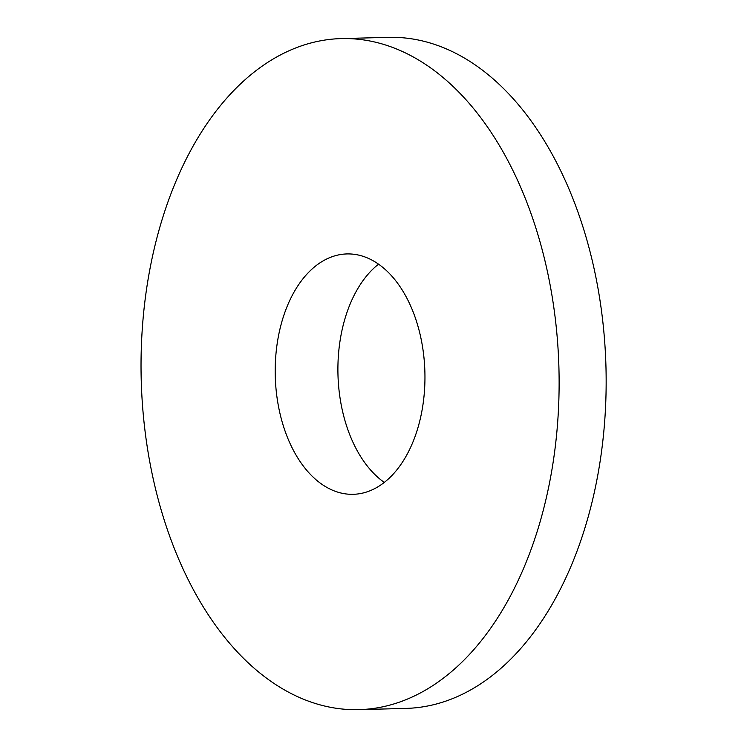 <?xml version="1.0" encoding="UTF-8"?>
<svg xmlns="http://www.w3.org/2000/svg" width="747" height="747" viewBox="0 0 747 747"><rect width="100%" height="100%" fill="white"/><g stroke="black" fill="none" stroke-linecap="round" stroke-linejoin="round"><path stroke-width="1.12" d="M166.217 526.159A335.646 208.945 -91.5 0 0 358.924 709.65A335.646 208.945 -91.5 0 0 558.943 368.616A335.646 208.945 -91.5 0 0 341.22 38.592A335.646 208.945 -91.5 0 0 166.217 526.159M358.924 709.65L405.948 708.408A335.646 208.945 -91.5 0 0 605.976 367.375A335.646 208.945 -91.5 0 0 388.253 37.35L341.22 38.592M378.552 264.167A120.23 74.849 -91.5 0 0 346.925 426.929A120.23 74.849 -91.5 0 0 384.303 482.422M284.215 428.582A120.23 74.849 -91.5 0 0 353.247 494.309A120.23 74.849 -91.5 0 0 424.894 372.146A120.23 74.849 -91.5 0 0 346.907 253.933A120.23 74.849 -91.5 0 0 284.215 428.582"/></g></svg>
